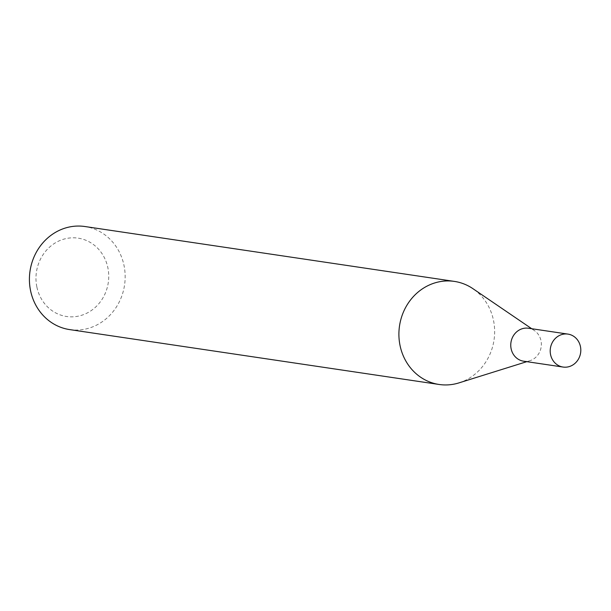 <?xml version="1.0" encoding="UTF-8"?>
<svg xmlns="http://www.w3.org/2000/svg" width="611" height="611" viewBox="0 0 611 611"><rect width="100%" height="100%" fill="white"/><g stroke="black" fill="none" stroke-linecap="round" stroke-linejoin="round"><path stroke-width="0.46" stroke-dasharray="3.06 2.29" d="M523.612 361.193A16.657 15.275 98.4 0 0 529.943 360.689A16.657 15.275 98.4 0 0 540.995 340.717A16.657 15.275 98.4 0 0 534.419 330.574A16.657 15.275 98.4 0 0 528.507 328.244M458.945 382.891A52.095 47.773 98.4 0 0 493.512 320.408A52.095 47.773 98.4 0 0 472.937 288.682M36.836 286.849A39.593 36.309 -81.6 0 1 64.483 238.962A39.593 36.309 -81.6 0 1 107.88 267.801A39.593 36.309 -81.6 0 1 80.232 315.688A39.593 36.309 -81.6 0 1 36.836 286.849M69.631 329.589A52.095 47.773 98.4 0 0 124.025 265.525A52.095 47.773 98.4 0 0 84.944 226.528M534.419 330.574L531.707 328.718M529.943 360.689L526.812 361.666"/><path stroke-width="0.92" d="M567.955 334.102L528.507 328.244A16.657 15.275 98.4 0 0 511.117 348.728A16.657 15.275 98.4 0 0 523.612 361.193L563.059 367.051A16.657 15.275 98.4 0 0 580.45 346.574A16.657 15.275 98.4 0 0 567.955 334.102A16.657 15.275 98.4 0 0 550.564 354.586A16.657 15.275 98.4 0 0 563.059 367.051M531.707 328.718L472.937 288.682A52.095 47.773 98.4 0 0 454.431 281.411A52.095 47.773 98.4 0 0 400.037 345.475A52.095 47.773 98.4 0 0 439.118 384.472A52.095 47.773 98.4 0 0 458.945 382.891L526.812 361.666M454.431 281.411L84.944 226.528A52.095 47.773 98.4 0 0 30.55 290.592A52.095 47.773 98.4 0 0 69.631 329.589L439.118 384.472"/></g></svg>
